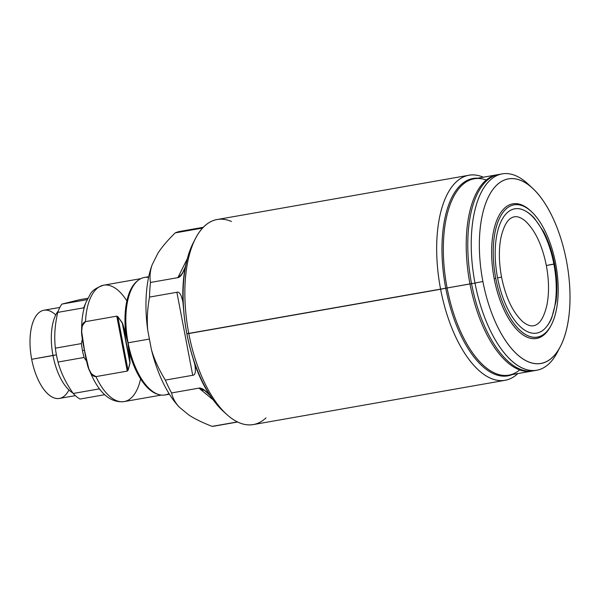 <?xml version="1.0" encoding="UTF-8"?>
<svg xmlns="http://www.w3.org/2000/svg" width="600" height="600" viewBox="0 0 600 600"><rect width="100%" height="100%" fill="white"/><g stroke="black" fill="none" stroke-linecap="round" stroke-linejoin="round"><path stroke-width="0.9" d="M471.548 283.657L469.98 283.95A99.69 45.705 -100 0 1 497.168 174.773A99.69 45.705 80 0 0 469.98 283.95L447.097 287.978A99.69 45.705 -100 0 1 474.278 178.792A99.69 45.705 -100 0 0 447.097 287.978L471.548 283.657M266.025 417.862A104.108 47.73 80 0 1 188.197 330.33A104.108 47.73 80 0 1 231.487 221.49A104.108 47.73 80 0 0 195.51 238.485A104.108 47.73 80 0 0 188.79 333.548L440.61 289.26A104.108 47.73 80 0 0 505.065 380.31A104.108 47.73 80 0 0 517.845 373.575A104.108 47.73 -100 0 1 440.61 289.26L445.755 288.233A100.215 45.945 80 0 1 477.795 178.178A100.215 45.945 80 0 0 445.755 288.233L440.61 289.26A104.108 47.73 -100 0 1 483.315 177.203A104.108 47.73 80 0 0 468.998 175.238A104.108 47.73 80 0 0 440.61 289.26L188.79 333.548A104.108 47.73 -100 0 1 217.178 219.525L468.998 175.238M505.065 380.31L253.237 424.597A104.108 47.73 -100 0 1 188.79 333.548L186.84 333.743A99.57 45.652 -100 0 1 183.735 310.89L182.925 302.212A98.858 45.322 -100 0 1 185.295 266.88L187.2 259.185A99.57 45.652 -100 0 1 193.267 242.827L195.51 238.485M202.597 228.067L175.215 232.882C167.64 240.285 161.865 247.087 157.89 253.29C161.865 247.087 167.64 240.285 175.215 232.882A98.858 45.322 80 0 1 182.422 231.097L203.19 227.445L182.422 231.097A98.858 45.322 80 0 0 175.215 232.882L202.597 228.067L175.215 232.882A98.858 45.322 -100 0 1 180.15 231.368L203.34 227.295M187.343 258.653L177.87 277.642L187.343 258.653L177.87 277.642L182.16 273.885L185.295 266.88A98.858 45.322 80 0 0 182.925 302.212C181.358 294.712 179.347 291.397 176.887 292.275L149.512 297.09A98.858 45.322 -100 0 1 150.488 282.457L177.87 277.642C180.322 277.373 182.797 273.788 185.295 266.88L187.2 259.185A99.57 45.652 -100 0 1 193.298 242.767A99.57 45.652 80 0 0 187.2 259.185L185.295 266.88C182.797 273.788 180.322 277.373 177.87 277.642L150.488 282.457A98.858 45.322 80 0 0 149.512 297.09C147.375 308.978 146.79 320.062 147.75 330.33A89.903 41.22 -100 0 1 152.145 264.803C150.105 270.668 149.55 276.555 150.488 282.457C149.55 276.555 150.105 270.668 152.145 264.803A89.903 41.22 80 0 0 147.75 330.33L151.425 349.605A89.903 41.22 80 0 0 179.303 407.153L188.715 414.915C194.625 418.808 202.425 422.625 212.123 426.368L237.39 421.92L212.123 426.368A98.858 45.322 80 0 0 216.623 425.572A98.858 45.322 -100 0 1 212.123 426.368C202.425 422.625 194.625 418.808 188.715 414.915L179.303 407.153A89.903 41.22 -100 0 1 151.425 349.605C154.32 359.535 158.962 369.697 165.345 380.093L192.72 375.278C195.345 375.255 196.02 371.565 194.752 364.192L192.337 356.002A99.57 45.652 -100 0 1 186.84 333.743L188.79 333.548A104.108 47.73 80 0 0 226.403 414.165L222.817 410.85A99.57 45.652 -100 0 1 214.327 401.408L209.775 395.22A98.858 45.322 -100 0 1 194.752 364.192A98.858 45.322 80 0 0 209.775 395.22C204.952 389.925 201.345 387.562 198.945 388.125L171.57 392.94A98.858 45.322 -100 0 1 165.345 380.093A98.858 45.322 80 0 0 171.57 392.94C172.755 398.175 175.328 402.915 179.303 407.153C175.328 402.915 172.755 398.175 171.57 392.94L198.945 388.125L213.142 399.825M175.215 232.882C167.64 240.285 161.865 247.087 157.89 253.29L152.145 264.803C150.105 270.668 149.55 276.555 150.488 282.457L177.87 277.642M531.697 371.138A99.69 45.705 -100 0 1 469.98 283.95A99.69 45.705 80 0 0 531.697 371.138L508.815 375.165A99.69 45.705 -100 0 1 447.097 287.978L445.755 288.233A100.215 45.945 80 0 0 512.332 374.55A100.215 45.945 80 0 1 445.755 288.233L471.548 283.673A99.69 45.705 -100 0 1 498.735 174.495A99.69 45.705 80 0 0 471.548 283.673A99.69 45.705 80 0 0 534.982 370.485A99.69 45.705 -100 0 1 470.985 280.597A99.69 45.705 -100 0 1 500.467 174.262A99.69 45.705 80 0 0 471.548 283.673L474.998 283.072L471.548 283.673A99.69 45.705 80 0 0 533.265 370.868A99.69 45.705 -100 0 1 471.548 283.673L186.84 333.743A99.57 45.652 -100 0 1 183.735 310.89L182.925 302.212C181.358 294.712 179.347 291.397 176.887 292.275L192.72 375.278L165.345 380.093C158.962 369.697 154.32 359.535 151.425 349.605L147.75 330.33C146.79 320.062 147.375 308.978 149.512 297.09L176.887 292.275L192.72 375.278C195.345 375.255 196.02 371.565 194.752 364.192L192.337 356.002A99.57 45.652 -100 0 1 186.84 333.743A99.57 45.652 80 0 0 192.337 356.002L194.752 364.192C196.02 371.565 195.345 375.255 192.72 375.278L176.887 292.275C179.347 291.397 181.358 294.712 182.925 302.212L183.735 310.89A99.57 45.652 80 0 0 186.84 333.743M508.815 375.165A99.69 45.705 -100 0 1 447.097 287.978L472.35 283.478M237.585 422.018L214.395 426.097A98.858 45.322 -100 0 1 212.123 426.368L237.39 421.92M222.862 410.895A99.57 45.652 -100 0 1 214.327 401.408L209.775 395.22L203.67 389.603L198.945 388.125C201.345 387.562 204.952 389.925 209.775 395.22L214.327 401.408A99.57 45.652 80 0 0 222.862 410.895M551.325 324.877L550.74 326.025A68.355 31.335 -100 0 1 494.197 278.692A68.355 31.335 -100 0 1 499.005 215.535A68.355 31.335 -100 0 1 530.925 211.125A68.355 31.335 -100 0 0 493.545 231.435A68.355 31.335 -100 0 0 508.957 319.11A68.355 31.335 -100 0 0 551.033 325.44A68.355 31.335 -100 0 1 520.553 333.067A68.355 31.335 -100 0 1 494.197 278.692L495.772 278.377A67.155 30.787 80 0 0 551.325 324.877A67.155 30.787 80 0 0 555.66 263.558A67.155 30.787 80 0 0 513.143 205.028A67.155 30.787 80 0 0 495.772 278.377A67.155 30.787 80 0 0 538.298 336.915A67.155 30.787 80 0 0 555.66 263.558A67.155 30.787 80 0 0 531.398 211.56A67.155 30.787 80 0 0 500.347 216.6A67.155 30.787 80 0 0 495.772 278.377L494.197 278.692A68.355 31.335 -100 0 1 498.855 215.82A68.355 31.335 -100 0 1 530.452 210.683L531.398 211.56M553.86 264.007A63.113 28.935 -100 0 1 537.54 332.94A63.113 28.935 -100 0 1 497.58 277.935A63.113 28.935 -100 0 1 513.9 209.002A63.113 28.935 -100 0 1 553.86 264.007L546.345 265.507L553.882 264.135M482.888 281.49A93.72 42.968 80 0 0 542.227 363.18A93.72 42.968 80 0 0 566.46 260.812A93.72 42.968 80 0 0 507.12 179.13A93.72 42.968 80 0 0 482.888 281.49A93.72 42.968 80 0 0 560.415 346.388A93.72 42.968 80 0 0 566.46 260.812A93.72 42.968 80 0 0 532.597 188.243A93.72 42.968 80 0 0 489.27 195.278A93.72 42.968 80 0 0 482.888 281.49L474.998 283.072A99.69 45.705 80 0 0 536.715 370.26A99.69 45.705 80 0 0 558.915 349.095A99.69 45.705 -100 0 1 514.298 363.067A99.69 45.705 -100 0 1 474.998 283.072L482.888 281.49L474.998 283.072A99.69 45.705 -100 0 1 481.793 191.363A99.69 45.705 -100 0 1 527.88 183.877L532.597 188.243M530.265 186.203A99.69 45.705 80 0 0 502.185 173.887A99.69 45.705 80 0 0 474.998 283.072A99.69 45.705 -100 0 1 482.565 189.968A99.69 45.705 -100 0 1 530.265 186.203M560.415 346.388L557.467 352.103A99.69 45.705 -100 0 1 474.998 283.072L445.755 288.21M85.485 321.653A59.1 27.098 -100 0 1 103.695 285.18A59.1 27.098 80 0 0 85.485 321.653L116.782 316.147L85.485 321.653L82.215 325.785L81.69 331.62L84.495 350.452C83.573 341.295 77.79 327.952 85.485 321.653L116.782 316.147L127.26 371.1L128.055 370.358L129.983 363.368L129.21 351.728A59.1 27.098 80 0 0 158.273 394.395A59.1 27.098 80 0 1 129.21 351.728L130.05 362.31L122.677 323.647L117.795 316.597L116.782 316.147L127.26 371.1L95.963 376.605L127.26 371.1L128.055 370.358L117.795 316.597L122.22 322.657L129.983 363.368L128.055 370.358L117.795 316.597L116.782 316.147L127.26 371.1L95.963 376.605C86.558 373.447 86.963 359.197 84.495 350.452L88.8 368.752L91.44 373.935L95.963 376.605A59.1 27.098 80 0 0 124.17 401.595A59.1 27.098 -100 0 1 95.963 376.605C92.4 376.86 88.035 372.517 84.495 350.452C79.545 328.14 82.035 322.68 85.485 321.653A59.1 27.098 80 0 1 126.892 300.915M116.782 316.147L117.795 316.597L122.22 322.657L125.828 333.998A59.1 27.098 80 0 1 138.21 280.32A59.1 27.098 80 0 0 125.828 333.998L122.677 323.647L127.942 342.817L130.05 362.31L122.22 322.657L130.05 362.31L128.055 370.358L127.26 371.1M149.108 388.478L148.965 388.35A59.648 27.345 -100 0 1 128.093 342.803L128.093 342.803A59.648 27.345 -100 0 1 131.528 289.17M138.21 280.32A59.1 27.098 80 0 0 125.828 333.998L127.942 342.817L129.21 351.728A59.1 27.098 80 0 0 158.273 394.395M100.845 390.54A52.238 23.947 -100 0 1 99.248 388.89L99.083 388.312L99.248 388.89A52.238 23.947 80 0 0 100.845 390.54A52.238 23.947 -100 0 1 99.248 388.89L73.23 393.465L99.248 388.89L99.083 388.312M86.707 361.418L84.03 357.472A52.238 23.947 -100 0 1 82.492 350.587L84.442 350.168L82.492 350.587A52.238 23.947 80 0 0 84.03 357.472L58.012 362.048A52.238 23.947 -100 0 1 56.475 355.163A52.238 23.947 -100 0 1 55.365 348.165L81.383 343.59A52.238 23.947 80 0 0 82.492 350.587A52.238 23.947 -100 0 1 81.383 343.59L82.403 338.812L81.383 343.59L55.365 348.165A52.238 23.947 80 0 0 56.475 355.163A52.238 23.947 80 0 0 58.012 362.048C60.983 372.892 66.052 383.362 73.23 393.465A52.238 23.947 80 0 0 80.01 399.053A52.238 23.947 -100 0 1 73.23 393.465C66.052 383.362 60.983 372.892 58.012 362.048L84.03 357.472L86.707 361.418L84.03 357.472L58.012 362.048A52.238 23.947 -100 0 1 56.475 355.163A52.238 23.947 80 0 1 55.365 348.165C54.06 336.608 54.863 324.683 57.765 312.39A52.238 23.947 -100 0 1 61.898 304.095L87.15 299.655L61.898 304.095A52.238 23.947 80 0 0 57.765 312.39C54.863 324.683 54.06 336.608 55.365 348.165C54.06 336.608 54.863 324.683 57.765 312.39L83.782 307.815A52.238 23.947 -100 0 1 85.545 303.532A52.238 23.947 80 0 0 83.782 307.815L83.895 308.955M87.832 298.275L79.515 299.737L61.898 304.095L79.515 299.737L87.832 298.275L79.515 299.737L61.898 304.095A52.238 23.947 80 0 0 57.765 312.39M104.79 394.695L80.01 399.053A52.238 23.947 -100 0 1 73.23 393.465C66.052 383.362 60.983 372.892 58.012 362.048M554.558 263.94C557.04 277.178 557.528 289.642 556.013 301.335L551.775 317.812C549.847 322.455 547.38 326.212 544.357 329.077A63.113 28.935 -100 0 1 497.58 277.935L501.54 277.058L497.58 277.935A63.113 28.935 -100 0 1 523.418 209.985C527.347 211.702 531.053 214.5 534.533 218.377L543.69 231.817C548.618 241.252 552.24 251.955 554.558 263.94L546.345 265.507C542.197 245.115 535.148 230.257 525.21 220.935C519.84 216.532 515.227 215.55 511.373 217.965C507.105 220.147 503.67 226.493 501.075 237C498.66 248.843 498.81 262.2 501.54 277.058C505.688 297.45 512.737 312.308 522.675 321.63C528.045 326.025 532.658 327.015 536.513 324.6C540.78 322.418 544.215 316.072 546.81 305.565C549.225 293.722 549.075 280.365 546.345 265.507M75.383 395.64L59.422 398.438A44.775 20.55 -100 0 1 31.688 359.28A44.775 20.55 80 0 0 68.918 389.963A44.775 20.55 80 0 1 41.348 385.732A44.775 20.55 80 0 1 31.26 328.35A44.775 20.55 80 0 1 55.733 314.97A44.775 20.55 80 0 0 34.83 317.94A44.775 20.55 80 0 0 31.688 359.28L52.995 355.538A44.79 20.55 80 0 0 72.907 393.007A44.79 20.55 -100 0 1 52.995 355.538L56.407 354.817L52.995 355.538A44.79 20.55 -100 0 1 58.305 310.913A44.79 20.55 80 0 0 52.995 355.538L31.688 359.28A44.775 20.55 -100 0 1 43.912 310.237L59.865 307.425M183.113 272.197A62.085 28.463 80 0 0 180.172 276.368A62.085 28.463 80 0 1 183.113 272.197A62.085 28.463 80 0 0 180.172 276.368M200.865 389.707A62.085 28.463 80 0 0 204.593 390.248A62.085 28.463 80 0 1 200.865 389.707M169.395 394.2L165.023 394.965A59.648 27.345 -100 0 1 128.093 342.803L149.415 339.053L128.093 342.803A59.648 27.345 -100 0 1 144.36 277.478L148.733 276.705M224.64 412.478A99.69 45.705 -100 0 1 186.892 333.735A99.69 45.705 -100 0 1 194.43 240.675A99.69 45.705 -100 0 0 186.322 330.66A99.69 45.705 -100 0 0 224.64 412.478M150.488 282.457A98.858 45.322 80 0 0 149.512 297.09L176.887 292.275M149.512 297.09C147.375 308.978 146.79 320.062 147.75 330.33L151.425 349.605C154.32 359.535 158.962 369.697 165.345 380.093L192.72 375.278M212.123 426.368C202.425 422.625 194.625 418.808 188.715 414.915L179.303 407.153A89.903 41.22 -100 0 1 151.425 349.605M497.955 174.645A99.69 45.705 80 0 0 469.418 280.868A99.69 45.705 80 0 0 532.485 370.987M486.293 180.007A99.69 45.705 80 0 0 446.535 284.895A99.69 45.705 80 0 0 519.69 369.93M477.795 178.178A100.215 45.945 80 0 0 445.185 285.135A100.215 45.945 80 0 0 512.332 374.55M483.315 177.203A104.108 47.73 80 0 0 440.025 286.043A104.108 47.73 80 0 0 517.845 373.575M179.303 407.153C175.328 402.915 172.755 398.175 171.57 392.94L198.945 388.125M566.46 260.812A93.72 42.968 -100 0 1 518.985 356.017A93.72 42.968 -100 0 1 488.58 196.627A93.72 42.968 -100 0 1 566.46 260.812M495.772 278.377L494.197 278.692M555.66 263.558A67.155 30.787 80 0 0 499.853 217.567A67.155 30.787 80 0 0 521.64 331.785A67.155 30.787 80 0 0 555.66 263.558M125.828 333.998L127.942 342.817L129.21 351.728M122.677 323.647L130.05 362.31M117.795 316.597L128.055 370.358M122.22 322.657L129.983 363.368M87.15 299.655L61.898 304.095M99.248 388.89L73.23 393.465M82.403 338.812L81.383 343.59L55.365 348.165M84.442 350.168L82.492 350.587A52.238 23.947 80 0 1 81.383 343.59M56.407 354.817L31.688 359.28M58.305 310.913A44.79 20.55 80 0 0 52.778 354.345A44.79 20.55 80 0 0 72.907 393.007M148.575 277.44A59.648 27.345 80 0 0 127.755 340.957A59.648 27.345 80 0 0 168.998 393.562M149.415 339.053L127.942 342.817M182.925 302.212A98.858 45.322 -100 0 1 185.295 266.88M152.145 264.803A89.903 41.22 80 0 0 147.75 330.33M194.752 364.192A98.858 45.322 80 0 0 209.775 395.22M171.57 392.94A98.858 45.322 -100 0 1 165.345 380.093M95.963 376.605A59.1 27.098 80 0 0 140.602 378.892M85.545 303.532A52.238 23.947 80 0 0 83.782 307.815M84.03 357.472A52.238 23.947 -100 0 1 82.492 350.587M534.982 370.485A99.69 45.705 -100 0 1 470.985 280.597A99.69 45.705 -100 0 1 500.467 174.262M497.168 174.773L474.278 178.792M502.185 173.887L468.548 179.805M536.715 370.26L503.085 376.17M81.69 331.62C81.405 320.4 82.83 310.665 85.965 302.407L90.052 294.593C91.808 290.775 96.352 287.64 103.695 285.18L140.805 278.655M88.8 368.752C96.555 388.5 107.655 403.425 124.17 401.595L161.28 395.07"/></g></svg>
